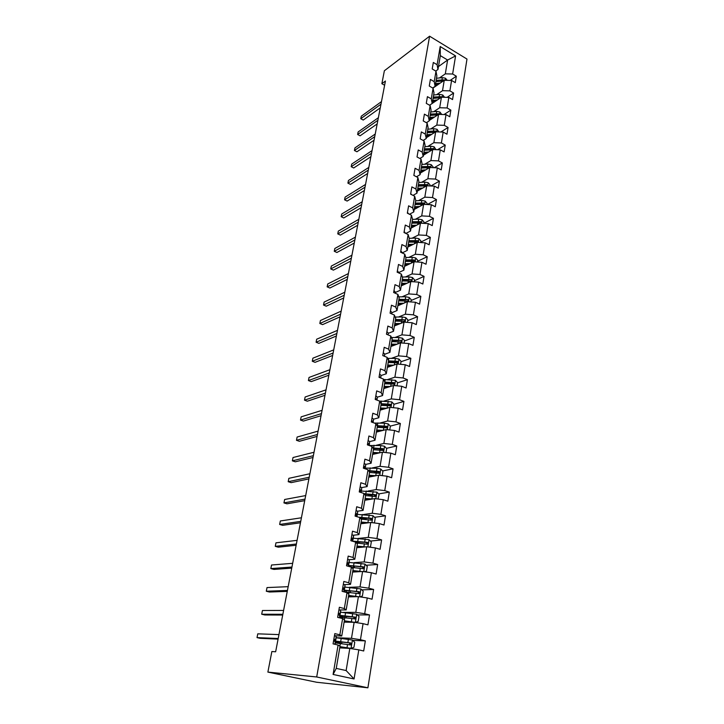 <?xml version="1.0" encoding="UTF-8"?>
<svg xmlns="http://www.w3.org/2000/svg" width="724" height="724" viewBox="0 0 724 724"><rect width="100%" height="100%" fill="white"/><g stroke="black" fill="none" stroke-linecap="round" stroke-linejoin="round"><path stroke-width="1.09" d="M367.901 687.8L466.98 59.069L429.603 36.2L316.696 676.976L367.901 687.8L316.605 682.252L267.88 672.098L316.696 676.976M438.463 66.572L447.613 60.029L440.328 55.621L437.966 69.486L437.097 64.717L433.323 62.463L432.201 68.952L435.993 71.205L434.21 81.658L430.4 79.423L429.26 86.02L433.088 88.247L431.269 98.862L427.422 96.654L426.273 103.351L430.128 105.55L428.291 116.329L424.409 114.148L423.241 120.944L427.133 123.125L425.269 134.067L421.35 131.913L420.155 138.818L424.092 140.972L422.192 152.085L418.237 149.949L417.024 156.972L420.997 159.09L419.069 170.393L415.078 168.285L413.847 175.407L417.857 177.507L415.902 188.982L411.866 186.901L410.617 194.15L414.662 196.213L412.68 207.879L408.598 205.824L407.331 213.182L411.422 215.227L409.404 227.074L405.286 225.055L403.992 232.531L408.128 234.54L406.074 246.585L401.911 244.594L400.598 252.196L404.779 254.178L402.689 266.423L398.49 264.459L397.15 272.188L401.377 274.134L399.25 286.577L395.005 284.659L393.648 292.514L397.91 294.424L395.757 307.076L391.467 305.193L390.082 313.184L394.39 315.058L392.2 327.918L387.865 326.072L386.462 334.198L390.815 336.036L388.58 349.122L384.2 347.312L382.77 355.575L387.177 357.366L384.906 370.679L380.471 368.914L379.023 377.322L383.476 379.077L381.159 392.616L376.688 390.888L375.204 399.44L379.702 401.15L377.358 414.933L372.824 413.25L371.331 421.956L375.874 423.621L373.484 437.649L368.905 436.002L367.376 444.862L371.973 446.482L369.539 460.763L364.905 459.17L363.358 468.184L368 469.758L365.52 484.284L360.842 482.745L359.258 491.931L363.964 493.451L361.439 508.239L356.706 506.746L355.086 516.103L359.846 517.569L357.276 532.629L352.488 531.199L350.841 540.719L355.656 542.131L353.041 557.471L348.19 556.086L346.524 565.788L351.393 567.145L348.724 582.775L343.819 581.453L342.117 591.327L347.04 592.63L344.325 608.549L339.366 607.282L337.628 617.355L342.615 618.586L339.846 634.812L334.823 633.618L333.058 643.871L338.099 645.048L333.085 674.451L354.063 678.958L346.126 670.551L349.81 648.405L339.737 647.88M437.097 64.717L440.201 46.544L455.577 55.92L452.636 74.002L456.319 76.201L450.174 80.418M354.063 678.958L358.805 649.853L363.701 650.985L365.33 640.885L360.452 639.717L363.068 623.663L367.91 624.857L369.512 614.938L364.688 613.717L367.258 597.952L372.046 599.219L373.611 589.472L368.851 588.196L371.376 572.72L376.1 574.032L377.647 564.476L372.932 563.136L375.412 547.932L380.082 549.308L381.602 539.923L376.942 538.52L379.376 523.597L384.001 525.027L385.485 515.805L380.878 514.357L383.267 499.696L387.847 501.171L389.304 492.112L384.752 490.619L387.096 476.211L391.621 477.74L393.051 468.835L388.553 467.288L390.851 453.143L395.331 454.717L396.743 445.966L392.281 444.373L394.553 430.472L398.978 432.092L400.363 423.495L395.956 421.857L398.182 408.182L402.562 409.847L403.92 401.395L399.558 399.72L401.748 386.281L406.083 387.992L407.422 379.684L403.105 377.955L405.259 364.751L409.549 366.498L410.861 358.326L406.589 356.561L408.707 343.574L412.952 345.357L414.246 337.33L410.019 335.52L412.101 322.75L416.3 324.578L417.576 316.669L413.395 314.831L415.44 302.27L419.594 304.134L420.843 296.36L416.707 294.487L418.725 282.125L422.834 284.025L424.065 276.378L419.974 274.468L421.947 262.305L426.02 264.233L427.232 256.712L423.178 254.767L425.133 242.812L429.16 244.766L430.355 237.363L426.336 235.391L428.255 223.616L432.246 225.607L433.423 218.322L429.441 216.322L431.332 204.729L435.287 206.747L436.445 199.58L432.5 197.543L434.364 186.14L438.273 188.186L439.414 181.127L435.513 179.072L437.341 167.841L441.224 169.914L442.346 162.963L438.482 160.882L440.283 149.823L444.12 151.922L445.224 145.081L441.396 142.963L443.169 132.085L446.979 134.212L448.066 127.469L444.274 125.333L446.02 114.609L449.785 116.763L450.853 110.12L447.097 107.957L448.826 97.405L452.554 99.577L453.613 93.034L449.885 90.853L451.586 80.455L455.287 82.645L456.319 76.201M267.88 672.098L271.862 651.528L275.645 651.781L385.43 81.025L381.865 83.694L384.616 85.251M435.993 71.205L436.871 75.939L435.106 86.355L432.699 88.02M432.907 88.138L444.246 80.292L442.518 90.681L436.617 94.69M435.106 86.355L434.21 81.658M451.586 80.455L444.246 80.292M449.885 90.853L442.518 90.681M433.088 88.247L433.993 92.907L432.201 103.469L429.576 105.233M432.21 103.414L441.432 97.215L439.676 107.749L433.721 111.686M432.201 103.469L431.269 98.862M448.826 97.405L441.432 97.215M447.097 107.957L439.676 107.749M430.128 105.55L431.07 110.129L429.242 120.854L426.4 122.709M429.314 120.428L438.572 114.392L436.798 125.089L430.78 128.935M429.242 120.854L428.291 116.329M446.02 114.609L438.572 114.392M444.274 125.333L436.798 125.089M427.133 123.125L428.101 127.614L426.246 138.51L423.16 140.456M426.382 137.705L435.676 131.831L433.866 142.691L427.793 146.456M426.246 138.51L425.269 134.067M443.169 132.085L435.676 131.831M441.396 142.963L433.866 142.691M424.092 140.972L425.079 145.37L423.205 156.438L419.848 158.484M423.404 155.235L432.735 149.533L430.898 160.574L424.762 164.239M423.205 156.438L422.192 152.085M440.283 149.823L432.735 149.533M438.482 160.882L430.898 160.574M420.997 159.09L422.02 163.407L420.11 174.647L416.472 176.783M420.382 173.036L429.739 167.516L427.884 178.728L421.676 182.303M420.11 174.647L419.069 170.393M437.341 167.841L429.739 167.516M435.513 179.072L427.884 178.728M417.857 177.507L418.906 181.724L416.97 193.136L413.015 195.371M417.314 191.118L426.708 185.787L424.816 197.163L418.535 200.648M416.97 193.136L415.902 188.982M434.364 186.14L426.708 185.787M432.5 197.543L424.816 197.163M414.662 196.213L415.748 200.331L413.775 211.933L409.485 214.259M414.191 209.48L423.621 204.34L421.703 215.897L415.35 219.272M413.775 211.933L412.68 207.879M431.332 204.729L423.621 204.34M429.441 216.322L421.703 215.897M411.422 215.227L412.535 219.236L410.535 231.019L405.865 233.445M411.024 228.132L420.49 223.182L418.535 234.938L412.101 238.205M410.535 231.019L409.404 227.074M428.255 223.616L420.49 223.182M426.336 235.391L418.535 234.938M408.128 234.54L409.277 238.449L407.241 250.423L402.164 252.938M407.811 247.074L417.305 242.332L415.323 254.278L408.798 257.427M407.241 250.423L406.074 246.585M425.133 242.812L417.305 242.332M423.178 254.767L415.323 254.278M404.779 254.178L405.956 257.97L403.892 270.142L398.725 272.568M404.544 266.323L414.074 261.798L412.056 273.925L405.44 276.966M403.892 270.142L402.689 266.423M421.947 262.305L414.074 261.798M419.974 274.468L412.056 273.925M401.377 274.134L402.589 277.808L400.49 290.188L395.304 292.487M401.223 285.88L410.789 281.573L408.734 293.908L402.019 296.822M400.49 290.188L399.25 286.577M418.725 282.125L410.789 281.573M416.707 294.487L408.734 293.908M397.91 294.424L399.159 297.98L397.024 310.56L391.82 312.741M397.847 305.754L407.44 301.673L405.359 314.207L398.526 317.003M397.024 310.56L395.757 307.076M415.44 302.27L407.44 301.673M413.395 314.831L405.359 314.207M394.39 315.058L395.684 318.488L393.512 331.275L388.281 333.321M394.417 325.945L404.046 322.108L401.929 334.85L394.978 337.511M393.512 331.275L392.2 327.918M412.101 322.75L404.046 322.108M410.019 335.52L401.929 334.85M390.815 336.036L392.137 339.339L389.928 352.344L384.688 354.253M390.924 346.479L400.589 342.886L398.435 355.846L391.349 358.362M389.928 352.344L388.58 349.122M408.707 343.574L400.589 342.886M406.589 356.561L398.435 355.846M387.177 357.366L388.535 360.543L386.29 373.765L381.023 375.539M387.385 367.349L397.078 364.009L394.888 377.186L387.648 379.557M386.29 373.765L384.906 370.679M405.259 364.751L397.078 364.009M403.105 377.955L394.888 377.186M383.476 379.077L384.878 382.1L382.589 395.557L377.304 397.186M383.774 388.571L393.512 385.494L391.286 398.897L383.865 401.114M382.589 395.557L381.159 392.616M401.748 386.281L393.512 385.494M399.558 399.72L391.286 398.897M379.702 401.15L381.15 404.037L378.824 417.73L373.521 419.196M380.109 410.155L389.874 407.35L387.612 420.988L380 423.033M378.824 417.73L377.358 414.933M398.182 408.182L389.874 407.35M395.956 421.857L387.612 420.988M375.874 423.621L377.358 426.355L374.996 440.283L369.665 441.604L369.177 445.504L380.815 445.559L384.489 446.246L386.688 448.563L386.019 452.6M376.38 432.101L386.182 429.576L383.874 443.45L376.037 445.323M374.996 440.283L373.484 437.649M394.553 430.472L386.182 429.576M392.281 444.373L383.874 443.45M371.973 446.482L373.503 449.07L371.095 463.242L365.738 464.392M372.598 454.428L382.426 452.201L380.073 466.319L371.973 468.003M371.095 463.242L369.539 460.763M390.851 453.143L382.426 452.201M388.553 467.288L380.073 466.319M368 469.758L369.575 472.175L367.131 486.6L361.719 487.587M368.733 477.143L378.598 475.216L376.209 489.578L367.783 491.062M367.131 486.6L365.52 484.284M387.096 476.211L378.598 475.216M384.752 490.619L376.209 489.578M363.964 493.451L365.584 495.696L363.086 510.384L357.602 511.198M364.815 500.257L374.706 498.637L372.272 513.262L363.457 514.52M363.086 510.384L361.439 508.239M383.267 499.696L374.706 498.637M380.878 514.357L372.272 513.262M359.846 517.569L361.52 519.642L358.977 534.593L353.375 535.235M360.814 523.769L370.742 522.484L368.263 537.371L358.959 538.385M358.977 534.593L357.276 532.629M379.376 523.597L370.742 522.484M376.942 538.52L368.263 537.371M355.656 542.131L357.375 544.023L354.787 559.254L349.013 559.706M356.751 547.706L366.706 546.756L364.181 561.914L354.244 562.648M354.787 559.254L353.041 557.471M375.412 547.932L366.706 546.756M372.932 563.136L364.181 561.914M351.393 567.145L353.158 568.856L350.525 584.359L344.461 584.612M352.615 572.078L362.597 571.48L360.027 586.911L349.212 587.318M350.525 584.359L348.724 582.775M371.376 572.72L362.597 571.48M368.851 588.196L360.027 586.911M347.04 592.63L348.868 594.142L346.181 609.934L339.647 609.961M348.398 596.884L358.407 596.648L355.801 612.368L343.538 612.377M346.181 609.934L344.325 608.549M367.258 597.952L358.407 596.648M364.688 613.717L355.801 612.368M342.615 618.586L344.488 619.898L341.755 635.989L334.461 635.735M344.108 622.151L354.154 622.287L351.484 638.306L336.162 637.726M341.755 635.989L339.846 634.812M363.068 623.663L354.154 622.287M360.452 639.717L351.484 638.306M338.099 645.048L340.036 646.143L336.253 668.397L333.085 674.451M358.805 649.853L349.81 648.405M381.865 83.694L384.372 70.753L429.603 36.2M336.253 668.397L346.126 670.551M437.966 69.486L435.757 71.061M439.468 77.948L445.314 73.857L447.613 60.029L455.577 55.92M440.328 55.621L440.201 46.544M452.636 74.002L445.314 73.857M365.33 640.885L352.742 640.369M369.512 614.938L357.33 614.902M373.611 589.472L361.801 589.87M377.647 564.476L366.154 565.263M381.602 539.923L370.398 541.072M361.421 541.995L358.461 542.303M385.485 515.805L374.552 517.298M367.638 518.239L362.543 518.936M389.304 492.112L378.616 493.922M373.294 494.818L367.765 495.75M393.051 468.835L382.589 470.935M378.218 471.813L373.747 472.709M396.743 445.966L386.48 448.337M382.353 449.296L379.276 450.002M400.363 423.495L390.29 426.119M386.236 427.178L384.399 427.658M403.92 401.395L393.983 404.282M389.964 405.449L389.014 405.721M407.422 379.684L397.521 382.833M410.861 358.326L400.996 361.738M389.177 365.819L388.707 365.982M414.246 337.33L404.417 340.986M393.901 344.905L392.182 345.547M417.576 316.669L407.784 320.578M398.408 324.316L395.594 325.438M420.843 296.36L411.096 300.496M424.065 276.378L414.345 280.74M427.232 256.712L417.558 261.292M430.355 237.363L420.707 242.151M433.423 218.322L423.812 223.318M436.445 199.58L427.323 204.53M439.414 181.127L430.825 185.977M442.346 162.963L434.237 167.706M445.224 145.081L437.577 149.723M448.066 127.469L440.835 132.003M450.853 110.12L444.011 114.555M453.613 93.034L447.124 97.36M334.452 635.763L336.198 636.387L335.728 640.288L335.655 639.573L334.117 639.328L334.316 641.183L335.303 641.591L335.031 644.333L335.375 642.288M278.197 638.514L257.02 637.609L257.771 633.835L278.948 634.604M333.791 640.523L335.719 640.324L336.271 637.111M278.079 639.111L260.206 638.333L257.02 637.609M339.918 646.822L350.977 648.369L353.927 647.31L354.751 642.306L352.362 640.007L336.153 637.763M350.977 648.369L339.945 646.641M335.275 642.903L350.389 644.939L351.086 644.794L350.724 642.939L333.972 640.921M335.348 642.016L339.647 643.346M338.253 641.383L338.054 642.523L335.538 641.464L349.448 642.876L349.9 644.74L351.086 644.794M338.054 642.523L341.628 643.627M338.941 609.762L340.651 610.459L340.153 614.486L340.117 613.59L338.597 613.273L339.809 616.513M282.858 614.278L261.699 614.224L262.441 610.513L283.6 610.432M338.506 614.884L340.144 614.531L340.687 611.373M282.713 615.047L264.848 614.975L261.699 614.224M343.339 584.241L345.022 585.01L344.506 589.164L344.497 588.087L342.986 587.707L344.172 591.083M287.446 590.449L266.296 591.227L267.02 587.571L288.17 586.675M343.565 589.626L344.497 589.218L345.031 586.096M287.265 591.39L269.409 592.015L266.296 591.227M355.104 622.432L358.19 621.445L359.004 616.531L356.642 614.224L340.552 612.196M353.475 622.278L344.298 621.047M355.276 622.441L344.334 620.803M339.683 617.237L355.394 618.911L355.022 617.092L339.339 615.291M339.773 616.73L341.764 617.355M342.624 615.753L342.38 617.201L339.909 615.997L353.013 616.975L353.755 617.083L354.217 618.902L355.394 618.911M342.38 617.201L343.42 617.518M359.864 596.866L362.38 596.051L363.177 591.218L360.833 588.92L344.859 587.092M356.715 596.685L348.597 595.734M358.072 596.657L348.642 595.445M344.832 592.042L358.914 593.653L359.629 593.499L359.24 591.716L344.162 590.123M345.927 592.087L344.208 590.983C344.524 590.485 346.515 590.44 350.172 590.838L357.973 591.761L358.461 593.535L359.629 593.499M347.665 559.181L349.321 560.023L348.778 564.295M348.452 566.177L348.47 564.946L348.244 566.268M291.944 567.037L270.821 568.602L271.536 565.01L292.659 563.317M348.298 564.729L348.796 563.037L347.303 562.602L347.538 564.367L348.47 564.946M291.736 568.132L273.907 569.417L270.821 568.602M351.9 534.574L353.538 535.489L353.457 537.009M296.378 544.014L275.265 546.349L275.971 542.819L297.075 540.357M352.688 540.258L353.022 538.448L351.547 537.959L352.669 541.253M296.134 545.263L278.324 547.199L275.265 546.349M356.072 510.411L357.674 511.388L357.566 513.081M300.732 521.37L279.645 524.457L280.342 520.972L301.419 517.778M356.851 516.284L357.176 514.293L355.71 513.75L356.832 516.637M300.46 522.773L282.668 525.334L279.645 524.457M364.453 571.743L366.489 571.118L367.267 566.376L364.959 564.068L349.095 562.43M354.181 566.041L354.561 567.652M361.629 571.535L352.878 570.539M359.982 571.634L352.814 570.883M351.629 567.372L363.068 568.711L363.783 568.548L363.385 566.811L348.461 565.417M348.461 566.331C348.977 565.824 350.941 565.734 354.38 566.059L362.118 566.892L362.968 567.878M353.828 572.005L353.584 570.955M368.996 547.072L370.525 546.629L371.294 541.968L369.005 539.661L353.249 538.213M356.941 541.615L358.697 543.235M365.249 546.901L357.032 546.077M363.412 547.072L356.959 546.466M356.479 543.036L367.14 544.204L367.855 544.041L367.448 542.339L352.669 541.145M354.072 541.661L366.19 542.466L367.032 543.389M357.964 547.597L356.932 546.647M373.503 522.837L374.489 522.574L375.24 517.995L372.978 515.687L357.339 514.42M371.014 519.352L370.19 518.475L359.973 517.723L362.751 519.244M368.887 522.728L361.113 522.049M366.95 522.972L361.032 522.484M361.086 519.108L371.141 520.14L371.864 519.977L371.439 518.303L358.624 517.189M361.629 522.529L361.014 522.619M361.837 523.642L360.932 523.081M360.163 486.673L361.738 487.714L361.14 492.311M305.012 499.108L283.953 502.909L284.641 499.488L305.691 495.578M361.077 492.519L361.249 490.573L359.801 489.967L360.063 491.641L360.941 492.383M304.714 500.655L286.948 503.814L283.953 502.909M377.982 499.044L379.123 494.447L376.878 492.139L361.357 491.044M365.213 495.18L366.109 495.632M372.525 498.999L365.122 498.447M370.525 499.325L365.032 498.926M365.502 495.587L375.068 496.501L375.801 496.338L375.367 494.7L364.154 493.714M364.552 494.266L374.118 494.908L374.932 495.732M366.181 499.008L364.914 499.632M365.321 500.175L364.869 499.931M364.19 463.36L365.738 464.455L365.575 466.473M309.22 477.216L288.197 481.704L288.867 478.338L309.89 473.74M365.14 468.79L365.258 467.261L364.398 466.464L363.819 466.6L364.724 468.654M308.904 478.899L291.157 482.646L288.197 481.704M382.227 475.641L382.942 471.306L380.715 468.989L377.014 468.292L365.294 468.075M376.145 475.695L369.059 475.252M374.118 476.093L368.969 475.777M369.53 472.455L378.933 473.27L379.666 473.107L379.222 471.496L368.57 470.636M368.95 471.215L377.973 471.749L378.779 472.519M369.638 475.813L370.009 476.446L368.751 477.035M368.136 440.445L369.665 441.604L369.186 444.364L367.765 443.649L367.756 444.998M313.365 455.677L292.369 460.844L293.03 457.523L314.026 452.256M369.095 445.477L369.186 444.364M313.021 457.487L295.292 461.803L292.369 460.844M379.738 452.808L372.932 452.455M377.702 453.269L372.833 453.025M373.394 449.704L382.724 450.437L383.458 450.274L383.014 448.699L372.833 447.939M373.195 448.545L381.765 448.989L382.562 449.722M372.824 453.088L373.792 454.156M372.018 417.929L373.521 419.142L373.303 421.459M317.447 434.481L296.478 440.301L297.13 437.034L318.089 431.115M372.996 422.563L372.227 420.97L371.466 422.002M317.067 436.427L299.374 441.287L296.478 440.301M389.756 429.956L390.372 426.21L388.2 423.902L384.553 423.205L374.344 423.06M383.295 430.327L376.733 430.056M381.258 430.852L376.625 430.662M377.195 427.35L387.195 427.839L386.734 426.291L376.969 425.631M377.313 426.264L385.494 426.617L386.281 427.305M376.552 431.124L377.412 431.839M375.837 395.802L377.313 397.06L377.095 399.349M321.456 413.63L300.514 420.074L301.157 416.861L322.089 410.318M376.824 400.055L376.046 398.797L375.258 399.458M321.058 415.703L303.392 421.087L300.514 420.074M393.422 407.702L393.992 404.227L391.838 401.92L379.494 401.069M386.815 408.227L380.471 408.028M384.788 408.816L380.362 408.68M380.924 405.377L390.86 405.784L390.399 404.273L380.978 403.693M381.096 404.354L389.159 404.626L389.928 405.277M380.218 409.512L380.815 409.956M379.584 374.046L381.041 375.358L380.77 377.955M325.402 393.105L304.496 400.164L305.13 397.005L326.026 389.847M381.041 375.358L380.598 377.937L379.801 377.014L379.077 377.34M324.976 395.304L307.338 401.205L304.496 400.164M397.024 385.829L397.557 382.625L395.422 380.317L383.684 379.53M390.299 386.507L384.154 386.381M388.281 387.15L384.037 387.069M384.752 382.815L392.77 383.005L393.521 383.62M384.598 383.765L394.462 384.109L394.001 382.616L384.878 382.118M383.277 352.66L384.706 354.027L384.48 356.271M329.284 372.914L308.424 380.562L309.039 377.448L329.9 369.702M384.1 356.118L382.951 355.647M328.841 375.222L311.239 381.62L308.424 380.562M400.571 364.326L401.06 361.385L398.942 359.077L395.394 358.398L387.602 358.362M388.679 365.81L388.562 366.941M393.747 365.158L387.765 365.086M391.738 365.855L387.648 365.81M388.354 361.629L396.309 361.747L397.042 362.326M388.2 362.516L398.01 362.787L397.539 361.321L388.48 360.896M386.906 331.628L388.317 333.04L388.118 334.895M333.112 353.031L312.279 361.249L312.895 358.181L333.719 349.873M332.642 355.457L315.067 362.335L312.279 361.249M404.055 343.176L404.499 340.488L402.408 338.18L398.888 337.511L391.413 337.529M391.919 344.896L392.1 346.045M397.15 344.162L391.322 344.153M395.15 344.905L391.195 344.914M391.892 340.796L401.015 340.38L392.019 340.027M391.747 341.619L400.752 341.981L401.494 341.818L401.015 340.38M390.471 310.949L391.856 312.406L391.693 313.881M336.877 333.465L316.089 342.235L316.687 339.212L337.474 330.352M336.389 335.999L318.841 343.339L316.089 342.235M407.485 322.379L407.884 319.936L405.82 317.637L402.327 316.967L395.141 317.04M394.978 324.343L395.585 325.483M400.517 323.519L394.824 323.556M398.517 324.316L394.689 324.352M395.376 320.307L404.445 319.791L395.512 319.501M395.241 321.067L404.182 321.356L404.924 321.203L404.445 319.791M393.983 290.605L395.349 292.107L395.223 293.22M340.579 314.198L319.827 323.501L320.424 320.524L341.167 311.13M340.072 316.831L322.56 324.623L319.827 323.501M410.852 301.926L411.223 299.718L409.169 297.419L405.702 296.75L398.779 296.885M398.091 304.27L398.915 305.293M403.829 303.211L398.263 303.293M401.847 304.053L398.119 304.125M398.797 300.143L407.811 299.528L398.942 299.311M398.68 300.849L407.549 301.075L408.291 300.922L407.811 299.528M397.431 270.595L398.689 272.894M344.235 295.22L323.519 305.039L324.108 302.107L344.814 292.206M343.701 297.962L326.225 306.189L323.519 305.039M414.173 281.808L414.499 279.835L412.463 277.536L409.033 276.867L402.336 277.057M401.413 284.722L402.101 285.482M407.105 283.229L401.648 283.365M405.123 284.116L401.503 284.224M402.164 280.306L411.123 279.6L402.309 279.437M402.055 280.957L410.87 281.12L411.603 280.966L411.123 279.6M400.825 250.902L402.155 252.495M347.828 276.532L327.158 286.858L327.737 283.971L348.398 273.563M347.276 279.373L329.836 288.025L327.158 286.858M417.431 262.016L417.721 260.26L415.712 257.961L412.3 257.301L405.829 257.536M404.689 265.473L405.205 266.007M410.327 263.572L404.978 263.753M408.354 264.504L404.825 264.64M405.485 260.785L413.178 260.559L414.381 259.988L405.63 259.889M405.377 261.382L414.128 261.482L414.87 261.337L414.381 259.988M404.164 231.535L405.467 233.164M351.366 258.133L330.741 268.939L331.311 266.088L351.927 255.21M350.796 261.065L333.402 270.124L330.741 268.939M420.644 242.54L420.897 241.002L418.906 238.703L415.522 238.051L409.241 238.332M413.513 244.232L408.255 244.45M411.549 245.21L408.101 245.364M408.743 241.572L416.391 241.291L417.585 240.685L408.897 240.649M408.653 242.115L417.341 242.16L418.083 242.015L417.585 240.685M407.449 212.476L408.734 213.888M354.851 239.997L334.271 251.282L334.832 248.477L355.403 237.119M354.271 243.038L336.904 252.486L334.271 251.282M423.802 223.372L424.02 222.042L422.047 219.752L418.689 219.101L412.508 219.426M416.653 225.191L411.485 225.454M414.689 226.214L411.322 226.395M411.956 222.666L419.549 222.313L420.744 221.689L412.119 221.716M411.875 223.155L420.508 223.137L421.241 223.001L420.744 221.689M410.689 193.706L411.829 194.765M358.289 222.141L337.755 233.879L338.307 231.11L358.833 219.3M357.683 225.264L340.361 235.092L337.755 233.879L340.361 235.092M426.916 204.503L427.097 203.381L425.142 201.091L421.811 200.448L415.667 200.82M419.739 206.458L414.662 206.756M417.793 207.517L414.49 207.725M415.114 204.05L422.662 203.643L423.857 202.992L415.286 203.073M415.042 204.494L423.522 204.394M424.246 204.367L423.857 202.992M413.875 175.244L414.644 175.823M361.674 204.548L341.185 216.72L341.728 213.996L362.208 201.752M361.059 207.752L343.764 217.96L341.185 216.72L343.764 217.96M429.975 185.941L430.128 185.009L428.183 182.729L424.888 182.077L418.78 182.502M422.789 188.005L417.784 188.34M420.843 189.109L417.612 189.344M418.228 185.724L425.73 185.263L426.916 184.584L418.4 184.72M418.164 186.122L426.454 185.923M427.432 185.815L426.916 184.584M365.005 187.208L344.57 199.806L345.104 197.118L365.539 184.448M364.371 190.502L347.131 201.064L344.57 199.806L347.131 201.064M432.988 167.66L433.106 166.918L431.187 164.638L427.911 163.995L421.839 164.466M425.793 169.85L420.861 170.212M423.857 170.991L420.689 171.244M421.296 167.678L428.744 167.163L429.929 166.466L421.468 166.647M421.232 168.031L429.35 167.751M430.518 167.552L429.929 166.466M368.299 170.122L347.9 183.136L348.434 180.484L368.815 167.407M367.647 173.498L350.434 184.403L347.9 183.136L350.434 184.403M435.957 149.66L434.138 146.827L430.889 146.194L424.852 146.701M428.753 151.968L423.893 152.366M426.825 153.144L423.712 153.416M424.309 149.904L431.712 149.343L432.889 148.619L424.49 148.854M424.264 150.212L432.21 149.859M433.504 149.569L432.889 148.619M371.53 153.28L351.185 166.701L351.71 164.086L372.046 150.601M370.869 156.728L353.701 167.977L351.185 166.701L353.701 167.977M438.871 131.94L437.043 129.288L433.821 128.655L427.83 129.216M431.676 134.356L426.879 134.791M429.757 135.569L426.698 135.868M427.287 132.411L434.644 131.786L435.812 131.044L427.468 131.325M427.241 132.664L435.034 132.239M436.427 131.858L435.812 131.044M374.724 136.682L354.425 150.483L354.941 147.904L375.231 134.04M374.046 140.212L356.923 151.778L354.425 150.483L356.923 151.778M441.749 114.483L439.911 112.021L436.708 111.387L430.753 111.985M434.554 117.017L429.821 117.478M432.635 118.265L429.631 118.573M430.21 115.17L437.522 114.501L438.69 113.731L430.4 114.066M430.174 115.388L437.812 114.89M439.287 114.41L438.69 113.731M377.874 120.32L357.629 134.501L358.136 131.958L378.371 117.713M377.177 123.922L360.099 135.804L357.629 134.501L360.099 135.804M444.581 97.297L442.735 94.998L439.558 94.373L433.64 95.007M437.387 99.93L432.717 100.419M435.486 101.215L432.527 101.541M433.097 98.183L440.364 97.469L441.522 96.681L433.287 97.061M433.07 98.364L440.563 97.794M442.083 97.233L441.522 96.681M380.978 104.184L360.778 118.727L361.276 116.22L381.467 101.622M380.272 107.858L363.231 120.048L360.778 118.727L363.231 120.048M447.242 80.355L445.513 78.237L442.355 77.613L436.472 78.282M440.183 83.097L435.567 83.622M438.292 84.418L435.377 84.762M435.938 81.45L443.16 80.69L444.319 79.884L436.129 80.31M435.911 81.586L443.269 80.97M444.817 80.31L444.319 79.884M335.303 641.591L334.841 644.288M336.198 636.387L335.655 639.573M351.049 648.342L352.425 640.061M340.705 641.446L341.239 638.287M340.506 641.627L340.253 643.12M339.918 646.08L340.371 643.446M347.882 642.45L348.416 639.274M347.013 647.636L347.547 644.451M349.448 642.876L350.724 642.939M339.818 616.45L339.574 617.834M339.773 615.572L339.393 617.789M340.651 610.459L340.117 613.59M344.162 590.033L343.864 591.789M345.022 585.01L344.497 588.087M355.348 622.414L356.697 614.287M345.077 615.708L345.61 612.613M344.868 615.943L344.579 617.653M344.38 619.825L344.742 617.672M352.199 616.622L352.724 613.5M351.348 621.708L351.873 618.586M353.755 617.083L355.022 617.092M359.593 596.82L360.896 588.974M349.375 590.44L349.891 587.399M346.923 590.585L346.66 592.141M349.158 590.73L348.887 592.35M348.76 594.051L349.04 592.368M356.443 591.255L356.959 588.205M355.611 596.259L356.118 593.191M357.973 591.761L359.24 591.716M349.294 561.281L348.778 564.277M349.321 560.023L348.796 563.037M353.475 536.909L352.968 539.851M352.706 540.321L352.552 541.217M353.538 535.489L353.022 538.448M357.584 512.963L357.086 515.859M356.86 516.14L356.778 516.619M357.674 511.388L357.176 514.293M355.801 513.669L356.28 513.597M363.765 571.643L365.014 564.123M353.584 565.625L354.099 562.639M351.149 565.86L350.95 567.019M353.366 565.969L353.104 567.507M353.059 568.756L353.267 567.516M360.606 566.358L361.113 563.353M359.792 571.272L360.29 568.259M362.118 566.892L363.385 566.811M367.864 546.919L369.059 539.724M357.728 541.253L358.226 538.321M357.466 541.824L357.249 543.1M357.276 543.914L357.412 543.118M364.697 541.896L365.195 538.955M363.891 546.729L364.389 543.769M366.19 542.466L367.448 542.339M371.892 522.638L373.032 515.75M361.792 517.316L362.281 514.429M361.457 518.339L361.321 519.126M368.715 517.877L369.204 514.981M367.928 522.619L368.407 519.714M370.19 518.475L371.439 518.303M361.629 489.442L361.14 492.284M361.738 487.714L361.249 490.573M359.846 489.922L360.371 489.822M375.847 498.782L376.942 492.193M365.792 493.795L366.272 490.953M372.661 494.275L373.141 491.433M371.883 498.936L372.362 496.076M374.118 494.908L375.367 494.7M365.738 464.455L365.258 467.261M363.837 466.591L364.398 466.464M379.729 475.351L380.779 469.052M369.72 470.681L370.19 467.894M376.543 471.089L377.014 468.292M375.774 475.668L376.245 472.863M377.973 471.749L379.222 471.496M369.493 443.622L369.177 445.495M367.756 443.667L368.344 443.522M383.548 452.328L384.544 446.31M373.575 447.966L374.037 445.233M380.353 448.301L380.815 445.559M379.602 452.799L380.064 450.047M381.765 448.989L383.014 448.699M373.521 419.142L373.059 421.857M371.611 421.133L372.227 420.97M387.304 429.703L388.254 423.956M377.367 425.64L377.828 422.952M384.1 425.911L384.553 423.205M383.367 430.309L383.82 427.622M385.494 426.617L386.734 426.291M377.313 397.06L376.86 399.729M375.403 398.996L376.046 398.797M390.987 407.458L391.892 401.983M381.096 403.693L381.548 401.051M387.783 403.892L388.227 401.241M387.069 408.155L387.503 405.576M389.159 404.626L390.399 404.273M379.132 377.231L379.801 377.014M394.607 385.602L395.476 380.381M384.797 381.928L385.204 379.512M391.403 382.245L391.838 379.638M390.716 386.381L391.132 383.901M392.77 383.005L394.001 382.616M384.706 354.027L384.335 356.208M398.173 364.109L398.996 359.131M388.462 360.353L388.797 358.335M394.96 360.968L395.394 358.398M394.29 364.968L394.689 362.588M396.309 361.747L397.539 361.321M388.317 333.04L388.001 334.85M401.675 342.977L402.463 338.244M392.064 339.14L392.336 337.511M398.462 340.036L398.888 337.511M397.811 343.918L398.2 341.628M391.856 312.406L391.612 313.845M405.123 322.198L405.865 317.691M395.603 318.288L395.82 317.031M401.911 319.447L402.327 316.967M401.277 323.212L401.648 321.022M395.349 292.107L395.159 293.193M408.508 301.754L409.223 297.483M399.087 297.772L399.241 296.876M405.295 299.193L405.702 296.75M404.689 302.849L405.033 300.741M398.779 272.143L398.653 272.876M411.847 281.645L412.517 277.591M402.517 277.6L402.607 277.048M408.626 279.274L409.033 276.867M408.037 282.812L408.372 280.794M415.123 261.862L415.766 258.025M411.911 259.672L412.3 257.301M411.332 263.093L411.657 261.165M418.354 242.395L418.952 238.766M415.133 240.377L415.522 238.051M414.581 243.698L414.888 241.852M421.531 223.245L422.101 219.806M418.309 221.39L418.689 219.101M417.775 224.603L418.065 222.838M424.653 204.394L425.187 201.154M421.431 202.702L421.811 200.448M420.916 205.815L421.196 204.132M427.73 185.833L428.237 182.783M424.517 184.303L424.888 182.077M424.011 187.317L424.282 185.706M430.762 167.561L431.233 164.701M427.54 166.185L427.911 163.995M427.051 169.108L427.314 167.57M433.739 149.578L434.183 146.891M430.527 148.348L430.889 146.194M430.056 151.171L430.3 149.705M436.681 131.858L437.097 129.352M433.468 130.782L433.821 128.655M433.006 133.515L433.242 132.121M439.568 114.419L439.957 112.075M436.364 113.478L436.708 111.387M435.92 116.121L436.138 114.799M442.418 97.242L442.78 95.061M439.215 96.428L439.558 94.373M438.78 98.998L438.988 97.731M445.224 80.319L445.559 78.292M442.02 79.64L442.355 77.613M441.604 82.12L441.803 80.925M341.692 643.636L342 641.826M340.959 647.944L341.122 646.994M339.583 617.834L339.809 616.504M346.063 617.844L346.353 616.124M345.33 622.16L345.493 621.192M350.353 592.522L350.624 590.893M349.62 596.857L349.783 595.87M352.968 539.869L353.466 536.991M357.086 515.877L357.575 513.063M362.661 568.621L363.783 568.548M366.86 544.14L367.855 544.041M370.959 520.094L371.864 519.977M374.96 496.474L375.801 496.338M370.018 476.401L370.118 475.84M378.887 473.261L379.666 473.107M373.792 454.12L373.973 453.079M382.734 450.446L383.458 450.274M377.575 431.794L377.765 430.699M386.507 428.02L387.195 427.839M381.304 409.811L381.485 408.707M390.218 405.974L390.86 405.784M384.96 388.2L385.15 387.078M393.865 384.29L394.462 384.109M397.449 362.977L398.01 362.787M400.969 342.018L401.494 341.818M404.435 321.393L404.924 321.203M407.838 301.112L408.291 300.922"/></g></svg>
